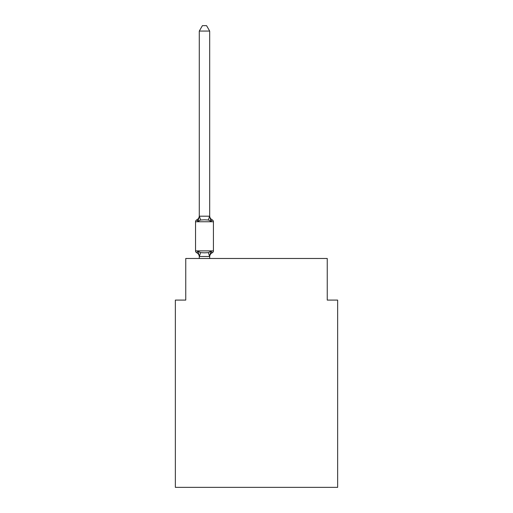 <?xml version="1.0" encoding="UTF-8"?>
<svg xmlns="http://www.w3.org/2000/svg" width="513" height="513" viewBox="0 0 513 513"><rect width="100%" height="100%" fill="white"/><g stroke="black" fill="none" stroke-linecap="round" stroke-linejoin="round"><path stroke-width="0.77" d="M337.644 487.35L337.644 300.092L327.243 300.092L327.243 258.475L185.757 258.475L185.757 300.092L175.356 300.092L175.356 487.35L337.644 487.35M212.26 252.755L210.984 251.287L212.26 252.755L210.984 251.287L212.26 252.755L210.984 251.287L212.26 252.755L210.984 251.287L212.26 252.755L210.984 251.287L212.26 252.755L210.984 251.287L212.26 252.755L210.984 251.287L212.26 252.755L210.984 251.287L212.26 252.755L210.984 251.287L212.26 252.755L210.984 251.287L212.26 252.755L210.984 251.287L212.26 252.755L210.984 251.287L212.26 252.755L210.984 251.287L212.26 252.755L210.984 251.287L212.26 252.755L210.984 251.287L212.26 252.755L210.984 251.287L212.26 252.755L210.984 251.287L212.26 252.755L210.984 251.287L212.26 252.755L210.984 251.287L212.26 252.755L210.984 251.287L212.26 252.755L210.984 251.287L212.26 252.755L210.984 251.287L212.26 252.755L210.984 251.287L209.599 256.468L199.365 256.468L197.98 251.287L196.71 252.755A2.078 2.078 0 0 1 195.536 250.883A2.078 2.078 0 0 0 196.71 252.755L197.98 251.287L196.71 252.755A2.078 2.078 0 0 1 195.536 250.883A2.078 2.078 0 0 0 196.71 252.755L197.98 251.287L196.71 252.755A2.078 2.078 0 0 1 195.536 250.883A2.078 2.078 0 0 0 196.71 252.755L197.98 251.287L196.71 252.755A2.078 2.078 0 0 1 195.536 250.883A2.078 2.078 0 0 0 196.71 252.755L197.98 251.287L196.71 252.755A2.078 2.078 0 0 1 195.536 250.883A2.078 2.078 0 0 0 196.71 252.755L197.98 251.287L196.71 252.755A2.078 2.078 0 0 1 195.536 250.883A2.078 2.078 0 0 0 196.71 252.755L197.98 251.287L196.71 252.755A2.078 2.078 0 0 1 195.536 250.883A2.078 2.078 0 0 0 196.71 252.755L197.98 251.287L196.71 252.755A2.078 2.078 0 0 1 195.536 250.883A2.078 2.078 0 0 0 196.71 252.755L197.98 251.287L196.71 252.755A2.078 2.078 0 0 1 195.536 250.883A2.078 2.078 0 0 0 196.71 252.755L197.98 251.287L196.71 252.755A2.078 2.078 0 0 1 195.536 250.883A2.078 2.078 0 0 0 196.71 252.755A2.078 2.078 0 0 1 195.536 250.883A2.078 2.078 0 0 0 196.71 252.755L197.98 251.287L196.71 252.755A2.078 2.078 0 0 1 195.536 250.883A2.078 2.078 0 0 0 196.71 252.755L197.98 251.287L196.71 252.755A2.078 2.078 0 0 1 195.536 250.883A2.078 2.078 0 0 0 196.71 252.755L197.98 251.287L196.71 252.755A2.078 2.078 0 0 1 195.536 250.883A2.078 2.078 0 0 0 196.71 252.755L197.98 251.287L196.71 252.755A2.078 2.078 0 0 1 195.536 250.883A2.078 2.078 0 0 0 196.71 252.755L197.98 251.287L196.71 252.755A2.078 2.078 0 0 1 195.536 250.883A2.078 2.078 0 0 0 196.71 252.755L197.98 251.287L196.71 252.755A2.078 2.078 0 0 1 195.536 250.883A2.078 2.078 0 0 0 196.71 252.755L197.98 251.287L196.71 252.755A2.078 2.078 0 0 1 195.536 250.883A2.078 2.078 0 0 0 196.71 252.755L197.98 251.287L196.71 252.755A2.078 2.078 0 0 1 195.536 250.883A2.078 2.078 0 0 0 196.71 252.755L197.98 251.287L196.71 252.755A2.078 2.078 0 0 1 195.536 250.883A2.078 2.078 0 0 0 196.71 252.755L197.98 251.287L196.71 252.755A2.078 2.078 0 0 1 195.536 250.883A2.078 2.078 0 0 0 196.71 252.755L197.98 251.287L196.71 252.755A2.078 2.078 0 0 1 195.536 250.883A2.078 2.078 0 0 0 196.71 252.755L197.98 251.287L196.71 252.755A2.078 2.078 0 0 1 195.536 250.883A2.078 2.078 0 0 0 196.71 252.755L197.98 251.287L196.71 252.755A2.078 2.078 0 0 1 195.536 250.883A2.078 2.078 0 0 0 196.71 252.755L197.98 251.287L196.71 252.755A2.078 2.078 0 0 1 195.536 250.883A2.078 2.078 0 0 0 196.71 252.755L197.98 251.287L196.71 252.755A2.078 2.078 0 0 1 195.536 250.883A2.078 2.078 0 0 0 196.71 252.755L197.98 251.287L196.71 252.755A2.078 2.078 0 0 1 195.536 250.883A2.078 2.078 0 0 0 196.71 252.755L197.98 251.287L196.71 252.755A2.078 2.078 0 0 1 195.536 250.883A2.078 2.078 0 0 0 196.71 252.755L197.98 251.287L196.71 252.755A2.078 2.078 0 0 1 195.536 250.883A2.078 2.078 0 0 0 196.71 252.755L197.98 251.287L196.71 252.755A2.078 2.078 0 0 1 195.536 250.883A2.078 2.078 0 0 0 196.71 252.755L197.98 251.287L196.71 252.755A2.078 2.078 0 0 1 195.536 250.883A2.078 2.078 0 0 0 196.71 252.755L197.98 251.287L196.71 252.755A2.078 2.078 0 0 1 195.536 250.883A2.078 2.078 0 0 0 196.71 252.755L197.98 251.287L196.71 252.755A2.078 2.078 0 0 1 195.536 250.883A2.078 2.078 0 0 0 196.71 252.755L197.98 251.287L196.71 252.755A2.078 2.078 0 0 1 195.536 250.883A2.078 2.078 0 0 0 196.71 252.755L197.98 251.287L196.71 252.755A2.078 2.078 0 0 1 195.536 250.883A2.078 2.078 0 0 0 196.71 252.755L197.98 251.287L196.71 252.755A2.078 2.078 0 0 1 195.536 250.883A2.078 2.078 0 0 0 196.71 252.755L197.98 251.287L196.71 252.755A2.078 2.078 0 0 1 195.536 250.883A2.078 2.078 0 0 0 196.71 252.755L197.98 251.287L196.71 252.755A2.078 2.078 0 0 1 195.536 250.883A2.078 2.078 0 0 0 196.71 252.755A2.078 2.078 0 0 1 195.536 250.883A2.078 2.078 0 0 0 196.71 252.755L197.98 251.287L196.71 252.755A2.078 2.078 0 0 1 195.536 250.883A2.078 2.078 0 0 0 196.71 252.755L197.98 251.287L196.71 252.755A2.078 2.078 0 0 1 195.536 250.883A2.078 2.078 0 0 0 196.71 252.755L197.98 251.287L196.71 252.755A2.078 2.078 0 0 1 195.536 250.883A2.078 2.078 0 0 0 196.71 252.755L197.98 251.287L196.71 252.755A2.078 2.078 0 0 1 195.536 250.883A2.078 2.078 0 0 0 196.71 252.755L197.98 251.287L196.71 252.755A2.078 2.078 0 0 1 195.536 250.883A2.078 2.078 0 0 0 196.71 252.755L197.98 251.287L196.71 252.755A2.078 2.078 0 0 1 195.536 250.883A2.078 2.078 0 0 0 196.71 252.755L197.98 251.287L196.71 252.755A2.078 2.078 0 0 1 195.536 250.883A2.078 2.078 0 0 0 196.71 252.755L197.98 251.287L196.71 252.755A2.078 2.078 0 0 1 195.536 250.883A2.078 2.078 0 0 0 196.71 252.755L197.98 251.287L196.71 252.755L197.98 251.287L200.583 252.627L204.482 252.838L208.387 252.627L210.984 251.287L212.26 252.755A2.078 2.078 0 0 0 213.427 250.883A2.078 2.078 0 0 1 212.26 252.755L211.67 252.467L212.26 252.755A2.078 2.078 0 0 0 213.427 250.883A2.078 2.078 0 0 1 212.26 252.755A2.078 2.078 0 0 0 213.427 250.883A2.078 2.078 0 0 1 212.26 252.755L211.67 252.467L212.26 252.755A2.078 2.078 0 0 0 213.427 250.883A2.078 2.078 0 0 1 212.26 252.755A2.078 2.078 0 0 0 213.427 250.883A2.078 2.078 0 0 1 212.26 252.755L211.67 252.467L212.26 252.755A2.078 2.078 0 0 0 213.427 250.883A2.078 2.078 0 0 1 212.26 252.755A2.078 2.078 0 0 0 213.427 250.883A2.078 2.078 0 0 1 212.26 252.755L211.67 252.467L212.26 252.755A2.078 2.078 0 0 0 213.427 250.883A2.078 2.078 0 0 1 212.26 252.755A2.078 2.078 0 0 0 213.427 250.883A2.078 2.078 0 0 1 212.26 252.755L211.67 252.467L212.26 252.755A2.078 2.078 0 0 0 213.427 250.883A2.078 2.078 0 0 1 212.26 252.755A2.078 2.078 0 0 0 213.427 250.883A2.078 2.078 0 0 1 212.26 252.755L211.67 252.467L212.26 252.755A2.078 2.078 0 0 0 213.427 250.883A2.078 2.078 0 0 1 212.26 252.755A2.078 2.078 0 0 0 213.427 250.883A2.078 2.078 0 0 1 212.26 252.755L211.67 252.467L212.26 252.755A2.078 2.078 0 0 0 213.427 250.883A2.078 2.078 0 0 1 212.26 252.755A2.078 2.078 0 0 0 213.427 250.883A2.078 2.078 0 0 1 212.26 252.755L211.67 252.467L212.26 252.755A2.078 2.078 0 0 0 213.427 250.883A2.078 2.078 0 0 1 212.26 252.755A2.078 2.078 0 0 0 213.427 250.883A2.078 2.078 0 0 1 212.26 252.755L211.67 252.467L212.26 252.755A2.078 2.078 0 0 0 213.427 250.883A2.078 2.078 0 0 1 212.26 252.755A2.078 2.078 0 0 0 213.427 250.883A2.078 2.078 0 0 1 212.26 252.755L211.67 252.467L212.26 252.755A2.078 2.078 0 0 0 213.427 250.883A2.078 2.078 0 0 1 212.26 252.755A2.078 2.078 0 0 0 213.427 250.883A2.078 2.078 0 0 1 212.26 252.755L211.67 252.467L212.26 252.755A2.078 2.078 0 0 0 213.427 250.883A2.078 2.078 0 0 1 212.26 252.755A2.078 2.078 0 0 0 213.427 250.883A2.078 2.078 0 0 1 212.26 252.755L211.67 252.467L212.26 252.755A2.078 2.078 0 0 0 213.427 250.883A2.078 2.078 0 0 1 212.26 252.755A2.078 2.078 0 0 0 213.427 250.883A2.078 2.078 0 0 1 212.26 252.755L211.67 252.467L212.26 252.755A2.078 2.078 0 0 0 213.427 250.883A2.078 2.078 0 0 1 212.26 252.755A2.078 2.078 0 0 0 213.427 250.883A2.078 2.078 0 0 1 212.26 252.755L211.67 252.467L212.26 252.755A2.078 2.078 0 0 0 213.427 250.883A2.078 2.078 0 0 1 212.26 252.755A2.078 2.078 0 0 0 213.427 250.883A2.078 2.078 0 0 1 212.26 252.755L211.67 252.467L212.26 252.755A2.078 2.078 0 0 0 213.427 250.883A2.078 2.078 0 0 1 212.26 252.755A2.078 2.078 0 0 0 213.427 250.883A2.078 2.078 0 0 1 212.26 252.755L211.67 252.467L212.26 252.755A2.078 2.078 0 0 0 213.427 250.883A2.078 2.078 0 0 1 212.26 252.755A2.078 2.078 0 0 0 213.427 250.883A2.078 2.078 0 0 1 212.26 252.755L211.67 252.467L212.26 252.755A2.078 2.078 0 0 0 213.427 250.883A2.078 2.078 0 0 1 212.26 252.755A2.078 2.078 0 0 0 213.427 250.883A2.078 2.078 0 0 1 212.26 252.755L211.67 252.467L212.26 252.755A2.078 2.078 0 0 0 213.427 250.883A2.078 2.078 0 0 1 212.26 252.755A2.078 2.078 0 0 0 213.427 250.883A2.078 2.078 0 0 1 212.26 252.755L211.67 252.467L212.26 252.755A2.078 2.078 0 0 0 213.427 250.883A2.078 2.078 0 0 1 212.26 252.755A2.078 2.078 0 0 0 213.427 250.883A2.078 2.078 0 0 1 212.26 252.755L211.67 252.467L212.26 252.755A2.078 2.078 0 0 0 213.427 250.883A2.078 2.078 0 0 1 212.26 252.755A2.078 2.078 0 0 0 213.427 250.883A2.078 2.078 0 0 1 212.26 252.755L211.67 252.467L212.26 252.755A2.078 2.078 0 0 0 213.427 250.883A2.078 2.078 0 0 1 212.26 252.755A2.078 2.078 0 0 0 213.427 250.883A2.078 2.078 0 0 1 212.26 252.755L211.67 252.467L212.26 252.755A2.078 2.078 0 0 0 213.427 250.883A2.078 2.078 0 0 1 212.26 252.755A2.078 2.078 0 0 0 213.427 250.883A2.078 2.078 0 0 1 212.26 252.755L211.67 252.467L212.26 252.755A2.078 2.078 0 0 0 213.427 250.883A2.078 2.078 0 0 1 212.26 252.755A2.078 2.078 0 0 0 213.427 250.883A2.078 2.078 0 0 1 212.26 252.755L210.984 251.287L212.26 252.755A4.579 4.579 0 0 0 209.682 256.872M209.682 31.062L199.281 31.062L202.404 25.65L206.559 25.65L209.682 31.062L209.682 216.383L210.984 221.347L212.26 219.885L210.984 221.347L208.387 220.006L204.482 219.801L200.583 220.006L197.98 221.347L196.71 219.885A2.078 2.078 0 0 0 195.536 221.751A2.078 2.078 0 0 1 196.71 219.885L197.3 220.167L196.71 219.885A2.078 2.078 0 0 0 195.536 221.751L195.536 250.883L213.427 250.883L213.427 221.751A2.078 2.078 0 0 0 212.26 219.885A2.078 2.078 0 0 1 213.427 221.751A2.078 2.078 0 0 0 212.26 219.885A2.078 2.078 0 0 1 213.427 221.751A2.078 2.078 0 0 0 212.26 219.885L210.984 221.347L212.26 219.885A2.078 2.078 0 0 1 213.427 221.751A2.078 2.078 0 0 0 212.26 219.885L210.984 221.347L212.26 219.885A2.078 2.078 0 0 1 213.427 221.751A2.078 2.078 0 0 0 212.26 219.885L210.984 221.347L212.26 219.885A2.078 2.078 0 0 1 213.427 221.751A2.078 2.078 0 0 0 212.26 219.885L210.984 221.347L212.26 219.885A2.078 2.078 0 0 1 213.427 221.751A2.078 2.078 0 0 0 212.26 219.885L210.984 221.347L212.26 219.885A2.078 2.078 0 0 1 213.427 221.751A2.078 2.078 0 0 0 212.26 219.885L210.984 221.347L212.26 219.885A2.078 2.078 0 0 1 213.427 221.751A2.078 2.078 0 0 0 212.26 219.885L210.984 221.347L212.26 219.885A2.078 2.078 0 0 1 213.427 221.751A2.078 2.078 0 0 0 212.26 219.885L210.984 221.347L212.26 219.885A2.078 2.078 0 0 1 213.427 221.751A2.078 2.078 0 0 0 212.26 219.885L210.984 221.347L212.26 219.885A2.078 2.078 0 0 1 213.427 221.751A2.078 2.078 0 0 0 212.26 219.885L210.984 221.347L212.26 219.885A2.078 2.078 0 0 1 213.427 221.751A2.078 2.078 0 0 0 212.26 219.885L210.984 221.347L212.26 219.885A2.078 2.078 0 0 1 213.427 221.751A2.078 2.078 0 0 0 212.26 219.885L210.984 221.347L212.26 219.885A2.078 2.078 0 0 1 213.427 221.751A2.078 2.078 0 0 0 212.26 219.885L210.984 221.347L212.26 219.885A2.078 2.078 0 0 1 213.427 221.751A2.078 2.078 0 0 0 212.26 219.885L210.984 221.347L212.26 219.885A2.078 2.078 0 0 1 213.427 221.751A2.078 2.078 0 0 0 212.26 219.885L210.984 221.347L212.26 219.885A2.078 2.078 0 0 1 213.427 221.751A2.078 2.078 0 0 0 212.26 219.885L210.984 221.347L212.26 219.885A2.078 2.078 0 0 1 213.427 221.751A2.078 2.078 0 0 0 212.26 219.885L210.984 221.347L212.26 219.885A2.078 2.078 0 0 1 213.427 221.751A2.078 2.078 0 0 0 212.26 219.885L210.984 221.347L212.26 219.885A2.078 2.078 0 0 1 213.427 221.751A2.078 2.078 0 0 0 212.26 219.885L210.984 221.347L212.26 219.885A2.078 2.078 0 0 1 213.427 221.751A2.078 2.078 0 0 0 212.26 219.885L210.984 221.347L212.26 219.885A2.078 2.078 0 0 1 213.427 221.751A2.078 2.078 0 0 0 212.26 219.885L210.984 221.347L212.26 219.885A2.078 2.078 0 0 1 213.427 221.751A2.078 2.078 0 0 0 212.26 219.885L210.984 221.347L212.26 219.885A2.078 2.078 0 0 1 213.427 221.751A2.078 2.078 0 0 0 212.26 219.885L210.984 221.347L212.26 219.885A2.078 2.078 0 0 1 213.427 221.751A2.078 2.078 0 0 0 212.26 219.885L210.984 221.347L212.26 219.885A2.078 2.078 0 0 1 213.427 221.751A2.078 2.078 0 0 0 212.26 219.885L210.984 221.347L212.26 219.885A2.078 2.078 0 0 1 213.427 221.751A2.078 2.078 0 0 0 212.26 219.885L210.984 221.347L212.26 219.885A2.078 2.078 0 0 1 213.427 221.751A2.078 2.078 0 0 0 212.26 219.885L210.984 221.347L212.26 219.885A2.078 2.078 0 0 1 213.427 221.751A2.078 2.078 0 0 0 212.26 219.885L210.984 221.347L212.26 219.885A2.078 2.078 0 0 1 213.427 221.751A2.078 2.078 0 0 0 212.26 219.885L210.984 221.347L212.26 219.885A2.078 2.078 0 0 1 213.427 221.751A2.078 2.078 0 0 0 212.26 219.885L210.984 221.347L212.26 219.885A2.078 2.078 0 0 1 213.427 221.751A2.078 2.078 0 0 0 212.26 219.885L210.984 221.347L212.26 219.885A2.078 2.078 0 0 1 213.427 221.751A2.078 2.078 0 0 0 212.26 219.885L210.984 221.347L212.26 219.885A2.078 2.078 0 0 1 213.427 221.751A2.078 2.078 0 0 0 212.26 219.885L210.984 221.347L212.26 219.885A2.078 2.078 0 0 1 213.427 221.751A2.078 2.078 0 0 0 212.26 219.885L210.984 221.347L212.26 219.885A2.078 2.078 0 0 1 213.427 221.751A2.078 2.078 0 0 0 212.26 219.885L210.984 221.347L212.26 219.885A2.078 2.078 0 0 1 213.427 221.751A2.078 2.078 0 0 0 212.26 219.885L210.984 221.347L212.26 219.885A2.078 2.078 0 0 1 213.427 221.751A2.078 2.078 0 0 0 212.26 219.885L210.984 221.347L212.26 219.885A2.078 2.078 0 0 1 213.427 221.751A2.078 2.078 0 0 0 212.26 219.885L210.984 221.347L212.26 219.885A2.078 2.078 0 0 1 213.427 221.751A2.078 2.078 0 0 0 212.26 219.885L210.984 221.347L212.26 219.885A2.078 2.078 0 0 1 213.427 221.751A2.078 2.078 0 0 0 212.26 219.885L210.984 221.347L212.26 219.885A2.078 2.078 0 0 1 213.427 221.751A2.078 2.078 0 0 0 212.26 219.885L210.984 221.347L212.26 219.885A2.078 2.078 0 0 1 213.427 221.751A2.078 2.078 0 0 0 212.26 219.885L210.984 221.347L212.26 219.885A2.078 2.078 0 0 1 213.427 221.751A2.078 2.078 0 0 0 212.26 219.885L210.984 221.347L212.26 219.885A2.078 2.078 0 0 1 213.427 221.751A2.078 2.078 0 0 0 212.26 219.885L210.984 221.347L212.26 219.885A2.078 2.078 0 0 1 213.427 221.751A2.078 2.078 0 0 0 212.26 219.885L210.984 221.347L212.26 219.885A2.078 2.078 0 0 1 213.427 221.751L195.536 221.751A2.078 2.078 0 0 1 196.71 219.885L197.3 220.167L196.71 219.885A2.078 2.078 0 0 0 195.536 221.751A2.078 2.078 0 0 1 196.71 219.885L197.3 220.167L196.71 219.885A2.078 2.078 0 0 0 195.536 221.751A2.078 2.078 0 0 1 196.71 219.885L197.3 220.167L196.71 219.885A2.078 2.078 0 0 0 195.536 221.751A2.078 2.078 0 0 1 196.71 219.885L197.3 220.167L196.71 219.885A2.078 2.078 0 0 0 195.536 221.751A2.078 2.078 0 0 1 196.71 219.885L197.3 220.167L196.71 219.885A2.078 2.078 0 0 0 195.536 221.751A2.078 2.078 0 0 1 196.71 219.885L197.3 220.167L196.71 219.885A2.078 2.078 0 0 0 195.536 221.751A2.078 2.078 0 0 1 196.71 219.885L197.3 220.167L196.71 219.885A2.078 2.078 0 0 0 195.536 221.751A2.078 2.078 0 0 1 196.71 219.885L197.3 220.167L196.71 219.885A2.078 2.078 0 0 0 195.536 221.751A2.078 2.078 0 0 1 196.71 219.885L197.3 220.167L196.71 219.885A2.078 2.078 0 0 0 195.536 221.751A2.078 2.078 0 0 1 196.71 219.885L197.3 220.167L196.71 219.885A2.078 2.078 0 0 0 195.536 221.751A2.078 2.078 0 0 1 196.71 219.885L197.3 220.167L196.71 219.885A2.078 2.078 0 0 0 195.536 221.751A2.078 2.078 0 0 1 196.71 219.885L197.3 220.167L196.71 219.885A2.078 2.078 0 0 0 195.536 221.751A2.078 2.078 0 0 1 196.71 219.885L197.3 220.167L196.71 219.885A2.078 2.078 0 0 0 195.536 221.751A2.078 2.078 0 0 1 196.71 219.885L197.3 220.167L196.71 219.885A2.078 2.078 0 0 0 195.536 221.751A2.078 2.078 0 0 1 196.71 219.885L197.3 220.167L196.71 219.885A2.078 2.078 0 0 0 195.536 221.751A2.078 2.078 0 0 1 196.71 219.885L197.3 220.167L196.71 219.885A2.078 2.078 0 0 0 195.536 221.751A2.078 2.078 0 0 1 196.71 219.885L197.3 220.167L196.71 219.885A2.078 2.078 0 0 0 195.536 221.751A2.078 2.078 0 0 1 196.71 219.885L197.3 220.167L196.71 219.885A2.078 2.078 0 0 0 195.536 221.751A2.078 2.078 0 0 1 196.71 219.885L197.3 220.167L196.71 219.885A2.078 2.078 0 0 0 195.536 221.751A2.078 2.078 0 0 1 196.71 219.885L197.3 220.167L196.71 219.885A2.078 2.078 0 0 0 195.536 221.751A2.078 2.078 0 0 1 196.71 219.885L197.3 220.167L196.71 219.885A2.078 2.078 0 0 0 195.536 221.751A2.078 2.078 0 0 1 196.71 219.885L197.3 220.167L196.71 219.885A2.078 2.078 0 0 0 195.536 221.751A2.078 2.078 0 0 1 196.71 219.885L197.98 221.347L196.71 219.885A4.579 4.579 0 0 0 199.281 215.768M209.682 216.383L209.682 215.768L209.682 216.383M199.281 256.872L199.281 256.256L199.281 256.872A4.579 4.579 0 0 0 196.71 252.755M209.682 256.256L210.176 253.807M199.281 31.062L199.281 216.383L197.98 221.347L196.71 219.885M199.281 216.191L209.682 216.191M209.682 258.475L209.682 256.442M199.281 258.475L199.281 256.442M210.984 221.347L212.26 219.885A4.579 4.579 0 0 1 209.682 215.768M200.583 252.627L199.365 256.468M208.387 252.627L209.599 256.468M199.365 216.165L200.583 220.006M209.599 216.165L208.387 220.006"/></g></svg>
